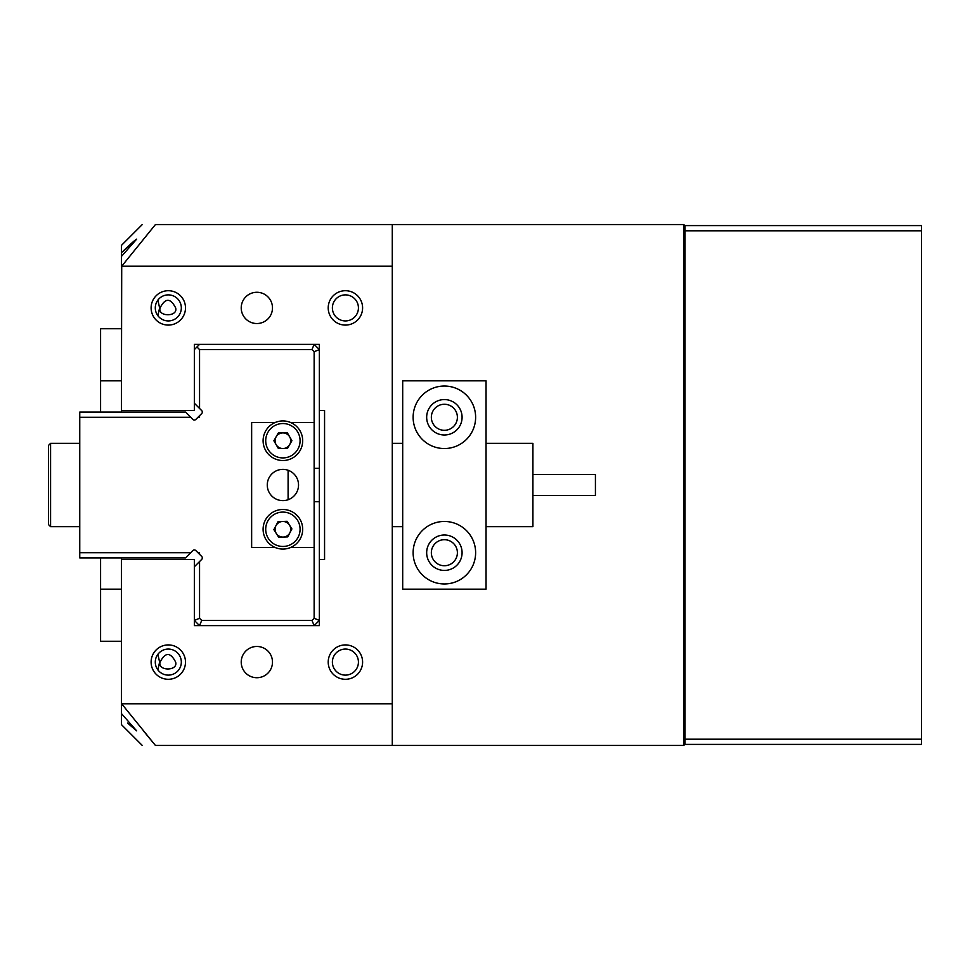<?xml version="1.0" encoding="UTF-8"?>
<svg xmlns="http://www.w3.org/2000/svg" width="970" height="970" viewBox="0 0 970 970"><rect width="100%" height="100%" fill="white"/><g stroke="black" fill="none" stroke-linecap="round" stroke-linejoin="round"><path stroke-width="1.45" d="M121.42 641.267L100.589 641.267L100.589 557.92M142.263 745.445L121.42 724.602L121.42 557.92M121.42 412.08L121.711 266.229L392.28 266.229L392.28 224.555L155.43 224.555C137.873 224.555 137.873 224.555 155.43 224.555L121.711 266.229M100.589 412.08L100.589 328.733L121.42 328.733M195.819 419.44A2.085 2.085 0 0 1 192.872 419.44A2.085 2.085 0 0 0 195.819 419.44L201.712 413.547A2.085 2.085 0 0 0 201.712 410.601L194.352 403.241M413.123 552.718A31.258 31.258 0 0 0 444.369 583.964A31.258 31.258 0 0 0 475.627 552.718A31.258 31.258 0 0 0 444.369 521.46A31.258 31.258 0 0 0 413.123 552.718M426.667 552.718A17.715 17.715 0 0 0 444.369 570.421A17.715 17.715 0 0 0 462.084 552.718A17.715 17.715 0 0 0 444.369 535.003A17.715 17.715 0 0 0 426.667 552.718M426.667 417.282A17.715 17.715 0 0 0 444.369 434.996A17.715 17.715 0 0 0 462.084 417.282A17.715 17.715 0 0 0 444.369 399.579A17.715 17.715 0 0 0 426.667 417.282M413.123 417.282A31.258 31.258 0 0 0 444.369 448.54A31.258 31.258 0 0 0 475.627 417.282A31.258 31.258 0 0 0 444.369 386.036A31.258 31.258 0 0 0 413.123 417.282M486.043 380.822L402.695 380.822L402.695 589.178L486.043 589.178L486.043 380.822M48.5 524.588L48.5 445.412L50.585 443.326L50.585 526.674L48.5 524.588M532.918 474.585L595.422 474.585L595.422 495.415L532.918 495.415M486.043 526.674L532.918 526.674L532.918 443.326L486.043 443.326M151.114 307.902A17.193 17.193 0 0 1 168.307 290.709A17.193 17.193 0 0 1 185.488 307.902A17.193 17.193 0 0 1 168.307 325.083A17.193 17.193 0 0 1 151.114 307.902M181.329 307.902A13.022 13.022 0 0 0 168.307 294.88A13.022 13.022 0 0 0 155.285 307.902A13.022 13.022 0 0 0 168.307 320.924A13.022 13.022 0 0 0 181.329 307.902M151.114 662.098A17.193 17.193 0 0 1 168.307 644.917A17.193 17.193 0 0 1 185.488 662.098A17.193 17.193 0 0 1 168.307 679.291A17.193 17.193 0 0 1 151.114 662.098M181.329 662.098A13.022 13.022 0 0 0 168.307 649.076A13.022 13.022 0 0 0 155.285 662.098A13.022 13.022 0 0 0 168.307 675.12A13.022 13.022 0 0 0 181.329 662.098M328.212 662.098A17.193 17.193 0 0 1 345.405 644.917A17.193 17.193 0 0 1 362.598 662.098A17.193 17.193 0 0 1 345.405 679.291A17.193 17.193 0 0 1 328.212 662.098M358.427 662.098A13.022 13.022 0 0 0 345.405 649.076A13.022 13.022 0 0 0 332.383 662.098A13.022 13.022 0 0 0 345.405 675.12A13.022 13.022 0 0 0 358.427 662.098M328.212 307.902A17.193 17.193 0 0 1 345.405 290.709A17.193 17.193 0 0 1 362.598 307.902A17.193 17.193 0 0 1 345.405 325.083A17.193 17.193 0 0 1 328.212 307.902M358.427 307.902A13.022 13.022 0 0 0 345.405 294.88A13.022 13.022 0 0 0 332.383 307.902A13.022 13.022 0 0 0 345.405 320.924A13.022 13.022 0 0 0 358.427 307.902M157.88 300.082L159.613 307.902L157.88 315.711M160.086 307.902C165.264 297.79 170.453 297.79 175.643 307.902C178.298 317.044 157.443 317.044 160.086 307.902M157.88 654.289L159.613 662.098L157.88 669.918M160.086 662.098C165.264 651.986 170.453 651.986 175.643 662.098C178.298 671.252 157.443 671.252 160.086 662.098M272.485 662.098A15.629 15.629 0 0 0 256.856 646.469A15.629 15.629 0 0 0 241.227 662.098A15.629 15.629 0 0 0 256.856 677.727A15.629 15.629 0 0 0 272.485 662.098M272.485 307.902A15.629 15.629 0 0 0 256.856 292.273A15.629 15.629 0 0 0 241.227 307.902A15.629 15.629 0 0 0 256.856 323.531A15.629 15.629 0 0 0 272.485 307.902M457.391 417.282A13.022 13.022 0 0 0 444.369 404.26A13.022 13.022 0 0 0 431.347 417.282A13.022 13.022 0 0 0 444.369 430.304A13.022 13.022 0 0 0 457.391 417.282M457.391 552.718A13.022 13.022 0 0 0 444.369 539.696A13.022 13.022 0 0 0 431.347 552.718A13.022 13.022 0 0 0 444.369 565.74A13.022 13.022 0 0 0 457.391 552.718M124.754 249.581L121.42 252.733L121.42 266.507M142.263 224.555L121.42 245.398L121.42 252.733L136.661 239.141L121.42 256.444M136.673 239.141L135.351 239.99M134.224 240.924L132.284 242.609M132.065 242.803L125.433 248.926M392.28 224.555L683.983 224.555L683.983 745.445L155.43 745.445C137.873 745.445 137.873 745.445 155.43 745.445L121.42 703.492M121.42 559.484L194.352 559.484L194.352 625.638L319.36 625.638L319.36 559.484L324.562 559.484L324.562 410.516L319.36 410.516L319.36 344.362L194.352 344.362L194.352 410.516L121.42 410.516M392.28 266.229L392.28 703.771L121.711 703.771M392.28 703.771L392.28 745.445M143.415 730.859L155.43 745.445M121.42 713.556L136.661 730.859L127.494 723.002M683.983 225.598L921.5 225.598L921.5 744.402L685.014 744.402L685.014 739.188L921.5 739.188M683.983 744.402L685.014 744.402M921.5 230.811L685.014 230.811L685.014 739.188M685.014 230.811L685.014 225.598M199.553 408.443L199.553 349.576L311.988 349.576L314.147 344.362L319.36 349.576L314.147 351.722L314.147 618.278L319.36 620.424L314.147 625.638L311.988 620.424L201.712 620.424L199.553 618.278L199.553 561.557L201.712 559.399A2.085 2.085 0 0 0 201.712 556.453L199.553 554.294L199.553 552.718L197.977 552.718L199.553 554.294M190.714 552.718L79.758 552.718L79.758 557.92L185.512 557.92L192.872 550.56A2.085 2.085 0 0 1 195.819 550.56L197.977 552.718M79.758 552.718L79.758 412.08L185.512 412.08L192.872 419.44M199.553 561.557L194.352 566.759M288.102 470.268L288.102 499.732M201.712 620.424L199.553 625.638L194.352 620.424L199.553 618.278M319.36 410.516L319.36 468.328L314.147 468.328M314.147 501.672L319.36 501.672L319.36 559.484M79.758 417.282L190.714 417.282M198.765 416.494L199.553 417.282L199.553 415.706M197.977 417.282L199.553 417.282M194.352 349.576L196.946 346.969L199.553 349.576M198.765 553.506L199.553 552.718M196.946 346.969L199.553 344.362M314.147 618.278L311.988 620.424M314.147 351.722L311.988 349.576M319.36 501.672L319.36 468.328M282.9 469.371A15.629 15.629 0 0 0 267.271 485A15.629 15.629 0 0 0 282.9 500.629A15.629 15.629 0 0 0 298.53 485A15.629 15.629 0 0 0 282.9 469.371M275.189 547.504L251.642 547.504L251.642 422.496L275.189 422.496M290.6 422.496L314.147 422.496M314.147 547.504L290.6 547.504M273.698 546.801A19.788 19.788 0 0 1 265.368 520.078A19.788 19.788 0 0 1 292.091 511.748A19.788 19.788 0 0 1 300.421 538.471A19.788 19.788 0 0 1 273.698 546.801A19.788 19.788 0 0 0 300.421 538.471A19.788 19.788 0 0 0 292.091 511.748M286.526 522.357A7.808 7.808 0 0 1 283.216 537.077A7.808 7.808 0 0 1 275.977 525.643A7.808 7.808 0 0 1 286.526 522.357M287.726 536.895L278.705 537.259L273.879 529.644L278.075 521.654L287.084 521.29L291.909 528.905L287.726 536.895M272.922 423.635A19.788 19.788 0 0 1 299.985 430.741A19.788 19.788 0 0 1 292.879 457.816A19.788 19.788 0 0 1 265.804 450.711A19.788 19.788 0 0 1 272.922 423.635A19.788 19.788 0 0 0 265.804 450.711A19.788 19.788 0 0 0 292.879 457.816M286.841 447.473A7.808 7.808 0 0 1 276.111 436.852A7.808 7.808 0 0 1 289.642 436.791A7.808 7.808 0 0 1 286.841 447.473M273.879 440.768L278.354 432.935L287.375 432.887L291.921 440.683L287.447 448.516L278.426 448.564L273.879 440.768M121.42 380.822L100.589 380.822M100.589 589.178L121.42 589.178M685.014 374.784L683.983 374.784M685.014 617.259L683.983 617.259M683.983 595.216L685.014 595.216M683.983 352.74L685.014 352.74M290.879 514.051A17.193 17.193 0 0 0 267.671 521.29A17.193 17.193 0 0 0 274.91 544.497A17.193 17.193 0 0 0 298.117 537.259A17.193 17.193 0 0 0 290.879 514.051M291.57 455.573A17.193 17.193 0 0 0 297.741 432.062A17.193 17.193 0 0 0 274.231 425.878A17.193 17.193 0 0 0 268.06 449.389A17.193 17.193 0 0 0 291.57 455.573M79.758 526.674L50.585 526.674M79.758 443.326L50.585 443.326M392.28 443.326L402.695 443.326M392.28 526.674L402.695 526.674"/></g></svg>
